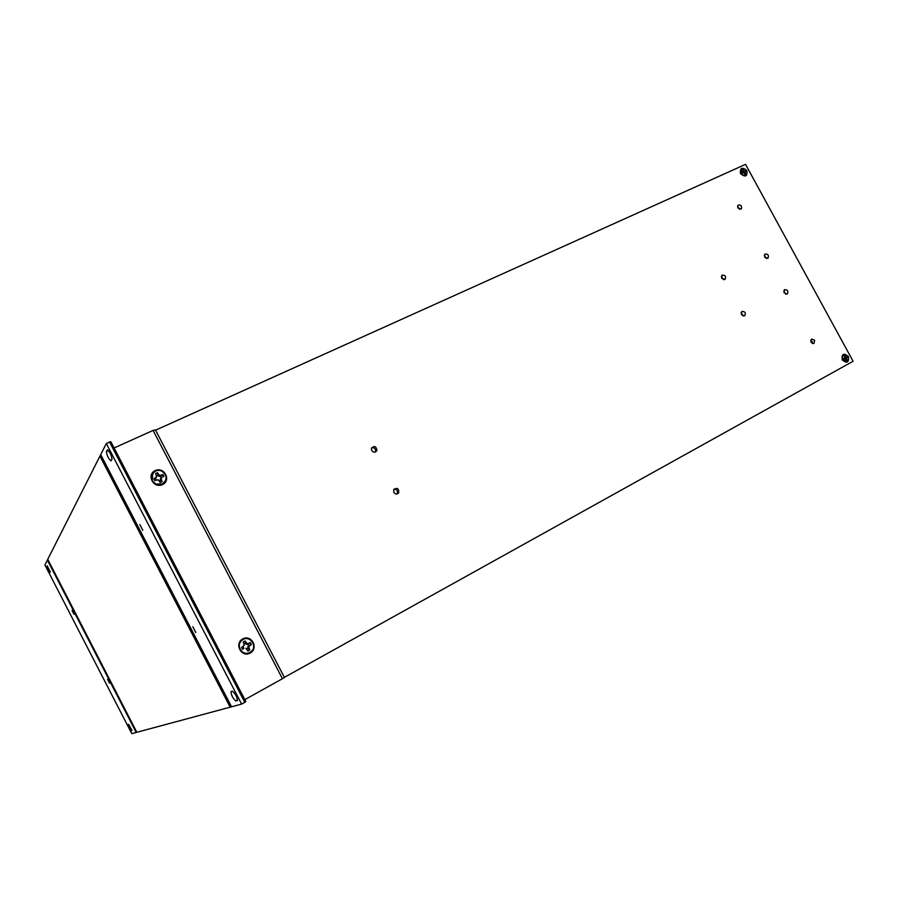 <?xml version="1.0" encoding="UTF-8"?>
<svg xmlns="http://www.w3.org/2000/svg" width="898" height="898" viewBox="0 0 898 898"><rect width="100%" height="100%" fill="white"/><g stroke="black" fill="none" stroke-linecap="round" stroke-linejoin="round"><path stroke-width="1.35" d="M136.361 732.431L47.74 559.342L136.361 732.431M737.842 207.921L738.055 205.126C741.041 204.665 742.118 205.956 741.277 209.01L737.842 207.921M740.502 173.583C739.963 167.702 742.096 166.725 746.912 170.687C747.473 176.569 745.34 177.535 740.502 173.583M842.223 359.918C841.561 353.801 843.626 352.656 848.408 356.506C849.07 362.624 847.005 363.769 842.223 359.918M814.621 340.286L813.981 343.519C810.872 343.148 810.097 341.633 811.669 338.984L814.621 340.286M393.784 492.34L393.84 489.365C397.488 487.446 399.082 488.635 398.611 492.923C396.916 494.517 395.311 494.327 393.784 492.34M741.355 314.614L741.849 311.426C745.104 311.426 746.047 312.908 744.655 315.883L741.355 314.614M721.61 278.268L721.97 275.203C725.18 274.934 726.213 276.36 725.068 279.446L721.61 278.268M764.602 257.097L764.95 254.078C768.082 253.898 769.07 255.313 767.925 258.298L764.602 257.097M371.727 450.572L371.424 448.484C374.197 445.453 376.049 446.07 376.98 450.325C375.51 452.76 373.759 452.85 371.727 450.572M784.055 292.782L784.526 289.65C787.681 289.706 788.59 291.165 787.254 294.05L784.055 292.782M284.385 677.361L853.1 361.254L745.542 164.356L155.567 430.187M100.834 454.859L231.527 706.748M739.615 209.369L737.483 206.372M812.477 343.53L812.162 341.532L810.737 340.219M397.039 493.956L397.107 493.866C398.072 490.959 397.028 489.388 393.975 489.163M743.162 316.085L741.063 312.549M723.519 279.761L721.296 276.315M766.331 258.534L764.254 255.301M375.229 452.143L375.555 451.402C375.667 448.708 374.41 447.451 371.772 447.631M785.683 294.196L783.73 290.873M231.235 706.906L230.191 707.186L99.936 456.128L47.74 559.331L136.844 732.285L230.18 707.175L99.947 456.139L100.531 454.994M47.493 559.937L44.9 564.943L131.782 733.644L136.35 732.398M50.266 571.97L49.85 572.688L46.775 566.616L47.179 565.863L50.266 571.97M131.939 730.534L131.288 730.714L128.133 724.607L128.773 724.405L131.939 730.534M72.076 610.449L74.04 614.311L72.076 610.449M107.547 679.326L109.545 683.198L107.547 679.326M282.455 678.708L284.419 677.44L155.433 429.918L153.075 430.423L282.455 678.708L244.828 699.632M244.784 702.337L245.872 701.63L110.892 441.771L109.59 442.052L106.323 443.522L100.711 454.613L231.549 706.805L241.618 704.099L244.784 702.337L109.59 442.052M114.113 447.967L153.075 430.423M162.493 484.606C153.502 488.927 146.105 474.705 155.197 470.586C164.177 466.343 171.518 480.452 162.493 484.606M250.172 653.07C241.382 657.92 233.907 643.54 242.786 638.893C251.552 634.123 258.983 648.39 250.172 653.07M231.011 691.662L232.492 691.191C235.422 693.739 237.061 696.859 237.409 700.53L235.848 700.979C232.93 698.408 231.302 695.31 230.977 691.685L231.011 691.662M106.379 451.559L107.367 449.775C109.893 451.93 111.442 455.039 112.014 459.114L111.015 460.842C108.512 458.732 106.974 455.634 106.379 451.559L108.535 450.594M195.798 632.506L192.823 626.748L195.798 632.506M142.782 530.348L139.875 524.6L142.782 530.348M241.618 704.099L106.323 443.522M161.202 477.893L160.304 478.892L162.055 477.231L161.202 477.893L160.383 476.322L162.908 474.571L159.552 475.48L157.442 472.685L155.668 473.706M157.386 472.932L157.936 475.48L156.578 476.03M157.442 472.685L155.59 473.549L156.645 476.838L153.816 478.802L154.782 480.632L158.138 479.712L160.248 482.507L162.1 481.642L161.045 478.353M153.884 478.892L155.545 478.578L156.196 479.97M159.395 480.857L160.416 480.25L162.1 481.642M160.226 482.462L161.921 481.654M163.638 476.49L162.729 474.761M159.552 475.48L158.991 476.389L160.383 476.322M161.101 475.412L160.742 476.221M156.645 476.838L155.545 478.578M157.936 475.48L158.991 476.389M158.374 474.47L157.756 475.188M155.635 477.961L155.365 478.724M160.304 478.892L160.416 480.25M160.518 480.486L161.169 479.858M162.055 477.231L163.851 476.389L162.908 474.571M153.816 478.802L154.77 480.632M162.179 484.011L155.96 484.033C146.879 480.329 153.704 466.545 162.168 471.405C167.354 475.749 167.365 479.959 162.179 484.011M164.716 481.99L162.089 484.123L155.87 484.157L152.245 480.756L152.705 473.549M746.137 175.099C744.274 176.233 742.545 175.671 740.951 173.393L741.58 168.959M741.254 173.157L741.479 169.048C745.946 168.195 747.63 170.115 746.53 174.784C744.667 176.03 742.904 175.492 741.254 173.157M742.388 169.801L743.387 171.608L741.883 172.293L742.388 173.224L743.892 172.539L744.88 174.358L745.654 174.01L744.655 172.192L746.159 171.518L745.654 170.586L744.15 171.26L743.162 169.453L742.388 169.801M742.848 170.62L743.162 169.453M743.387 171.608L742.175 172.831M745.654 170.586L742.253 172.977L744.15 171.26M743.937 172.618L744.655 172.192M744.599 173.83L745.654 174.01M847.184 361.591L842.638 359.694C841.65 357.404 841.987 355.743 843.671 354.721L843.772 354.676M842.986 359.526C841.987 357.236 842.335 355.586 844.019 354.553C848.733 355.361 849.822 357.696 847.263 361.557L842.986 359.526M844.03 355.945L845.029 357.786L843.581 358.583L844.098 359.526L845.546 358.729L846.556 360.558L847.297 360.154L846.286 358.313L847.734 357.516L847.218 356.573L845.77 357.37L844.771 355.541L844.03 355.945M844.378 356.585L844.771 355.541M845.029 357.786L843.626 358.661M847.218 356.573L845.77 357.37M846.286 358.313L847.734 357.516M845.546 358.729L843.929 359.211M846.152 359.84L847.297 360.154M248.6 645.808L247.725 646.874L248.656 646.672L251.384 644.528L248.6 645.808L247.769 644.214L250.419 642.676L247.141 643.765L245.031 640.97L243.268 642.036M244.941 641.161L245.345 643.451L244.166 643.945M243.055 646.785L243.874 648.345L242.516 649.299L243.627 648.367M245.031 640.97L243.212 641.935L244.301 645.292L241.551 647.447L242.505 649.243M242.516 649.299L241.551 647.447L243.324 646.493M246.748 648.996L247.859 648.266L249.734 650.029L248.656 646.672M247.87 650.893L249.532 649.972M251.137 644.596L250.228 642.822M247.141 643.765L246.411 644.337L247.769 644.214M248.881 645.55L249.622 645.471M245.345 643.451L246.411 644.337M245.962 642.766L245.188 643.192M245.805 648.199L247.927 651.005L249.734 650.029M247.725 646.874L247.859 648.266M247.983 648.547L248.802 648.221M251.384 644.528L250.419 642.676M249.846 652.464C242.314 656.977 234.973 644.607 242.415 639.926C249.408 634.628 257.995 646.032 251.171 651.544L249.846 652.464M249.184 652.79C245.289 654.092 242.224 652.981 239.991 649.456C238.408 645.696 239.182 642.541 242.292 639.982L243.347 639.376M47.381 560.038L136.204 732.454L47.392 560.026M46.775 566.616L47.616 566.211M132.006 730.332L131.288 730.714M237.588 700.013L235.848 700.979M397.107 493.866L398.611 492.923M375.555 451.402L376.98 450.325"/></g></svg>
